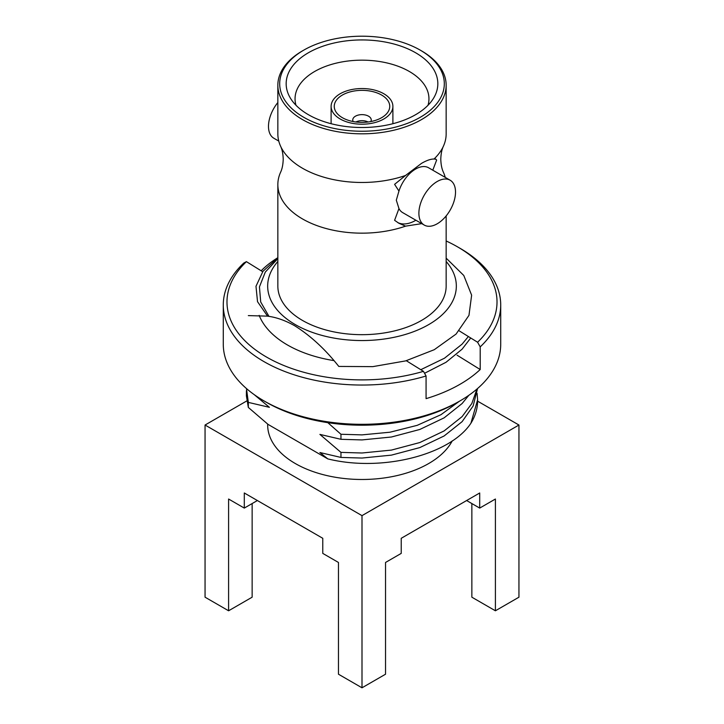 <?xml version="1.0" encoding="UTF-8"?>
<svg xmlns="http://www.w3.org/2000/svg" width="724" height="724" viewBox="0 0 724 724"><rect width="100%" height="100%" fill="white"/><g stroke="black" fill="none" stroke-linecap="round" stroke-linejoin="round"><path stroke-width="1.09" d="M421.513 50.87L420.201 50.119A82.31 47.522 0 0 0 303.799 50.119A82.31 47.522 0 0 0 303.799 117.324A82.31 47.522 0 0 0 420.201 117.324A82.31 47.522 0 0 0 420.201 50.119L421.504 50.87A84.156 48.589 180 0 1 421.513 50.87A84.156 48.589 180 0 1 446.156 85.233A84.156 48.589 180 0 1 394.209 130.121A84.156 48.589 180 0 1 302.496 119.587A84.156 48.589 180 0 1 277.844 85.233L277.844 133.886A84.156 48.589 0 0 0 280.559 146.13A84.156 48.589 0 0 0 302.496 168.249A84.156 48.589 0 0 0 405.549 175.461L394.598 184.349L398.951 191.073A25.892 14.951 -60 0 1 415.621 169.045A25.892 14.951 -60 0 1 428.572 167.76L450.147 180.222A25.892 14.951 120 0 0 437.206 181.507A25.892 14.951 120 0 0 420.282 204.322A25.892 14.951 120 0 0 424.255 225.073A25.892 14.951 120 0 0 437.206 223.788A25.892 14.951 120 0 0 454.12 200.973A25.892 14.951 120 0 0 450.147 180.222M435.739 159.09L436.644 160.076L432.78 170.194M435.875 159.162L434.011 159.027A84.156 48.589 0 0 0 443.441 146.13A84.156 48.589 0 0 0 446.156 133.886L446.156 85.233M280.559 146.13C282.17 149.479 283.048 153.85 283.211 159.226C283.048 164.61 282.17 168.982 280.559 172.33A84.156 48.589 180 0 0 277.844 184.575A84.156 48.589 180 0 0 302.496 218.929A84.156 48.589 180 0 0 405.549 226.15L398.879 223.245L394.598 220.304L398.951 208.557L396.309 200.177L398.951 191.073M434.011 159.027C430.789 158.963 426.626 160.411 421.504 163.38L405.549 175.461M424.255 225.073L402.68 212.612A25.892 14.951 -60 0 1 398.951 208.557M446.156 215.924L446.156 286.089A84.156 48.589 180 0 1 394.209 330.977A84.156 48.589 180 0 1 302.496 320.442A84.156 48.589 180 0 1 277.844 286.089L277.844 184.575M443.441 146.13C441.83 149.479 440.952 153.85 440.789 159.226C440.952 164.61 441.83 168.982 443.441 172.33A84.156 48.589 180 0 1 445.233 177.38M405.549 226.15L421.766 223.635M446.156 261.482A94.328 54.463 180 0 1 417.35 330.189A94.328 54.463 180 0 1 295.302 324.596A94.328 54.463 180 0 1 277.844 261.482M446.156 258.133L463.785 275.482L471.632 295.184L468.971 315.356L456.075 334.072L434.264 349.701L405.621 360.905L372.797 366.634L338.796 366.435C325.203 349.221 310.487 335.655 294.641 325.728C285.862 320.759 277.301 317.637 268.966 316.361L260.703 301.971L259.445 286.876L265.301 272.079L277.844 258.658M261.183 270.794A115.605 66.744 180 0 1 277.844 257.699M246.468 388.553L248.332 402.39L248.332 407.431L246.395 395.829L246.395 390.788M452.247 440.871A94.328 54.463 180 0 1 295.302 463.532A94.328 54.463 180 0 1 267.672 425.024L267.672 424.083M277.844 102.537A25.892 14.951 120 0 0 273.853 138.239L278.767 141.08M308.379 114.682A75.83 43.784 180 0 1 290.668 98.582A75.83 43.784 180 0 1 321.347 46.761A75.83 43.784 180 0 1 415.621 52.761A75.83 43.784 180 0 1 433.332 98.582A75.83 43.784 180 0 1 308.379 114.682M295.98 105.261A66.952 38.653 180 0 1 295.048 98.826A66.952 38.653 180 0 1 336.379 63.106A66.952 38.653 180 0 1 409.341 71.486A66.952 38.653 180 0 1 428.952 98.826A66.952 38.653 180 0 1 428.02 105.261M277.844 85.233A84.156 48.589 180 0 1 302.487 50.87L303.799 50.119M466.627 500.537L479.704 508.085L495.406 499.026L495.406 610.784L518.945 597.191L518.945 425.024L362 515.633L362 687.8L385.539 674.207L385.539 562.457L401.232 553.389L401.232 538.294L479.704 492.981L479.704 508.085M252.142 503.56L252.142 597.191L228.594 610.784L228.594 499.026L244.296 508.085L244.296 492.981L322.768 538.294L322.768 553.389L338.461 562.457L338.461 674.207L362 687.8M244.296 508.085L257.373 500.537M362 515.633L205.055 425.024L205.055 597.191L228.594 610.784M205.055 425.024L246.775 400.942M477.596 401.159L518.945 425.024M471.858 503.56L471.858 597.191L495.406 610.784M477.559 388.526L473.143 405.965L462.111 421.649L444.111 435.975L419.802 447.595L391.413 455.134L362 458.048L340.959 457.432L319.899 452.527L327.818 458.898L268.115 424.436L248.332 407.431M477.605 399.847L477.605 400.861A115.605 66.744 180 0 1 470.926 423.214L477.605 399.847L477.089 393.313M327.818 458.898C381.982 472.31 450.201 454.835 470.926 423.214M248.332 402.39L269.391 407.313L254.178 394.607M340.959 457.432L340.959 452.382L362 452.998L391.413 450.093L419.802 442.545L444.111 430.934L462.111 416.608L471.813 403.53L476.962 389.041M468.817 395.322L462.111 403.53L444.111 417.857L419.802 429.468L391.413 437.006L362 439.921L340.959 439.305L319.899 434.4L340.959 452.382M340.959 439.305L340.959 434.264L362 434.88L390.001 432.21L417.205 425.341L440.97 414.689L459.206 401.368M327.818 422.662L340.959 434.264M470.727 337.981L462.111 349.167L446.011 362.29L424.545 373.285M420.789 369.702L444.509 358.199L462.111 344.117L468.383 336.533M277.844 257.844L263.002 271.256L255.988 286.279L257.527 301.673L267.554 316.144L268.966 316.361M267.554 316.144L248.332 315.601M397.748 222.558A36.996 21.358 120 0 0 415.884 220.241M436.644 160.076A36.996 21.358 120 0 0 435.35 158.963M387.919 112.084A27.747 16.018 180 0 1 379.168 118.953A27.747 16.018 180 0 1 344.832 118.953A27.747 16.018 180 0 1 336.081 100.663A27.747 16.018 180 0 1 371.892 91.405A27.747 16.018 180 0 1 387.919 112.084M353.176 121.56A9.249 5.34 180 0 1 352.751 119.967A9.249 5.34 180 0 1 353.357 118.057A9.249 5.34 180 0 1 363.674 114.718A9.249 5.34 180 0 1 371.249 119.967A9.249 5.34 180 0 1 370.824 121.56M333.14 100.021A30.888 17.838 180 0 1 367.602 88.835A30.888 17.838 180 0 1 392.888 106.374A30.888 17.838 180 0 1 390.86 112.727A30.888 17.838 180 0 1 356.398 123.913A30.888 17.838 180 0 1 331.112 106.374A30.888 17.838 180 0 1 333.14 100.021M355.891 121.994A9.249 5.34 180 0 1 368.109 121.994M426.074 375.991A138.718 80.093 180 0 1 260.504 359.547A138.718 80.093 180 0 1 223.282 304.958A138.718 80.093 180 0 1 243.798 263.038L246.413 261.645A135.017 77.957 0 0 0 263.21 355.077A135.017 77.957 0 0 0 423.45 371.349L426.074 375.991L426.074 398.643A138.718 80.093 180 0 0 480.202 369.53L480.202 346.877L477.587 342.235L459.17 330.823M223.282 304.958L223.282 344.226A138.718 80.093 0 0 0 260.504 398.815A138.718 80.093 0 0 0 263.907 400.852A138.718 80.093 0 0 0 460.093 400.852A138.718 80.093 0 0 0 500.718 344.226L500.718 304.958A138.718 80.093 180 0 1 480.202 346.877M477.587 342.235A135.017 77.957 0 0 0 460.79 248.803A135.017 77.957 0 0 0 457.478 246.821L460.093 248.323A138.718 80.093 180 0 1 463.496 250.368A138.718 80.093 180 0 1 500.718 304.958M460.093 400.852L457.478 402.363A135.017 77.957 180 0 1 266.522 402.363L263.907 400.852M457.478 246.821A135.017 77.957 0 0 0 446.156 240.974M457.061 355.185L480.202 369.53M246.413 261.645L262.658 271.708M406.291 360.715L423.45 371.349M259.174 315.374A105.423 60.87 0 0 0 333.864 360.597M398.3 222.902L398.879 223.236M392.888 106.374L392.888 123.704M331.112 106.374L331.112 123.704"/></g></svg>
